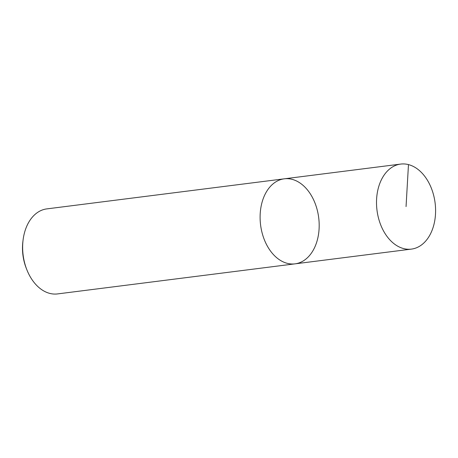 <?xml version="1.0" encoding="UTF-8"?>
<svg xmlns="http://www.w3.org/2000/svg" width="458" height="458" viewBox="0 0 458 458"><rect width="100%" height="100%" fill="white"/><g stroke="black" fill="none" stroke-linecap="round" stroke-linejoin="round"><path stroke-width="0.69" d="M284.258 178.82A42.852 29.278 82.8 0 0 260.138 219.365A42.852 29.278 82.8 0 0 287.223 263.327A42.852 29.278 82.8 0 0 295.032 263.848A42.852 29.278 82.8 0 0 318.694 217.653A42.852 29.278 82.8 0 0 284.258 178.82A42.852 29.278 82.8 0 0 260.138 219.365A42.852 29.278 82.8 0 0 287.223 263.327A42.852 29.278 82.8 0 0 295.032 263.848L411.433 249.106A42.852 29.278 82.8 0 0 435.1 202.911A42.852 29.278 82.8 0 0 400.664 164.084A42.852 29.278 82.8 0 0 376.545 204.623A42.852 29.278 82.8 0 0 403.63 248.585A42.852 29.278 82.8 0 0 411.439 249.106M46.785 208.894A42.852 29.278 82.8 0 0 23.1 239.843A42.852 29.278 82.8 0 0 26.89 269.836A42.852 29.278 82.8 0 0 49.756 293.395A42.852 29.278 82.8 0 0 57.559 293.916L295.032 263.848M23.095 239.86L22.9 241.406A38.569 26.352 82.8 0 0 26.318 268.388L26.89 269.836M406.051 206.592L408.473 164.605M46.796 208.894L400.67 164.084"/></g></svg>
